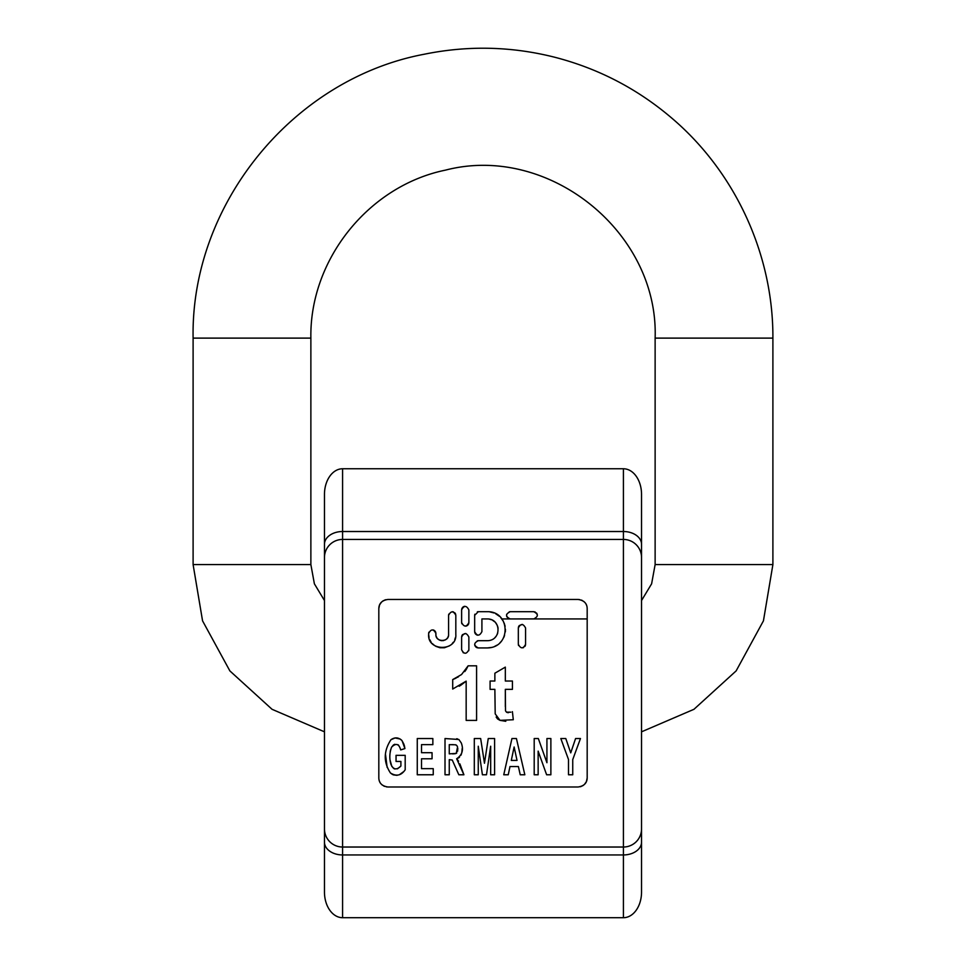 <?xml version="1.0" encoding="UTF-8"?>
<svg xmlns="http://www.w3.org/2000/svg" width="966" height="966" viewBox="0 0 966 966"><rect width="100%" height="100%" fill="white"/><g stroke="black" fill="none" stroke-linecap="round" stroke-linejoin="round"><path stroke-width="1.45" d="M578.127 786.988C583.995 786.095 587.014 783.076 587.183 777.932L587.183 608.532C587.026 603.4 584.007 600.381 578.127 599.463L387.873 599.463C382.005 600.369 378.986 603.388 378.817 608.532L378.817 777.932C378.974 783.064 381.993 786.082 387.873 786.988L578.127 786.988M464.743 606.298L463.994 606.479M463.704 606.6L462.955 607.083M462.835 607.179L462.014 608.254M461.845 608.64L461.615 609.884C464.018 605.32 466.433 605.32 468.872 609.884L468.872 622.575C466.457 627.175 464.042 627.175 461.615 622.575L461.833 623.782M465.684 626.161L466.795 625.847M466.856 625.811L467.798 625.135M468.075 624.833L468.534 624.084M468.715 623.601L468.872 622.575M466.059 669.849L468.124 665.828L461.567 674.522L452.704 679.581L452.704 689.036L466.167 681.139L460.54 685.437M459.864 685.836L459.164 686.234M452.704 679.581L456.121 678.108M457.377 677.42L458.56 676.683M464.731 671.563L465.455 670.682M486.49 774.768L482.408 774.768L486.49 774.768L490.668 746.235L490.668 774.768L494.604 774.768L490.668 774.768M478.255 774.768L474.306 774.768L478.255 774.768L478.255 746.235L482.408 774.768M480.657 738.531L484.473 763.237L488.241 738.531L484.473 763.237L480.657 738.531L474.306 738.531L474.306 774.768M510.833 712.183L506.45 712.135L505.52 710.831L506.45 712.135L505.52 710.831L505.327 689.35L505.327 706.629M506.45 712.135L507.259 712.534M507.79 712.642L508.575 712.654M512.403 711.664L513.296 719.742L512.403 711.664M505.786 721.288L499.99 720.358L497.768 719.066M497.454 718.801L496.162 717.074M495.196 713.85L494.87 689.35L495.196 713.85L499.99 720.358L513.296 719.742M503.757 774.768L511.944 738.531L503.757 774.768L508.249 774.768L503.757 774.768M516.424 738.531L524.84 774.768L520.227 774.768L524.84 774.768L516.424 738.531L511.944 738.531M550.874 774.768L546.623 774.768L550.874 774.768L550.874 738.531L546.925 738.531L546.925 762.717L538.328 738.531L546.925 762.717M538.147 774.768L534.198 774.768L538.147 774.768L538.147 751.137L546.623 774.768M572.741 774.768L568.503 774.768L572.741 774.768L572.741 759.566L580.469 738.531L575.579 738.531L570.725 752.864L575.579 738.531M565.786 738.531L570.725 752.864L565.786 738.531L560.811 738.531L568.503 759.518L568.503 774.768M455.554 613.953L455.819 615.318C453.428 610.741 451.001 610.741 448.574 615.318L448.779 614.122M452.499 611.707L453.585 611.973M454.781 612.782L455.372 613.567M455.421 637.608L454.769 639.589M453.283 642.257L452.233 643.549M449.516 645.819L444.384 647.763L439.989 647.751L435.787 646.314M434.772 645.699L432.2 643.513M431.15 642.197L429.689 639.577M429.049 637.632L428.65 634.348C427.238 651.664 457.184 651.748 455.819 634.348L455.819 615.318M435.738 632.392L435.895 633.442C433.48 628.818 431.065 628.818 428.65 633.442L428.856 632.235M433.046 629.904L433.819 630.17M434.181 630.363L434.821 630.87M435.147 631.233L435.545 631.885M448.574 615.318L448.574 634.348C449.25 642.426 435.243 642.462 435.895 634.348L435.98 635.387M436.258 636.461L436.837 637.669M437.356 638.393L438.322 639.335M439.011 639.806L440.17 640.349M440.967 640.555L442.03 640.687M443.02 640.639L443.865 640.47M445.012 640.047L445.724 639.637M446.751 638.792L447.318 638.128M447.995 636.992L448.321 636.111M477.699 635.205L476.878 634.964M476.6 634.831L475.634 634.094M475.393 633.817L474.946 633.032M474.777 632.525L474.668 631.631C477.071 636.244 479.486 636.244 481.913 631.631L481.913 618.94L487.347 618.94C501.426 618.747 501.668 640.651 487.347 640.687L478.291 640.687C473.582 643.09 473.582 645.505 478.291 647.932L477.156 647.751M477.361 611.816L478.291 611.695L474.668 615.318L474.825 614.243M489.75 611.864L493.928 612.939M495.618 613.7L499.446 616.332M500.726 617.6L503.322 621.271M504.155 623.058L505.121 626.282M505.46 629.325L505.351 631.885M504.554 635.495L503.697 637.62M501.547 641.074L499.845 642.933M497.019 645.143L494.628 646.411M491.609 647.425L487.347 647.932C511.364 647.715 510.652 611.176 487.347 611.695L478.291 611.695M476.697 647.57L475.912 647.051M475.719 646.858L475.006 645.843M474.861 645.469L474.68 644.636M477.252 640.844L478.291 640.687M494.894 637.645L495.727 636.739M497.128 634.577L497.695 633.165M498.094 628.19L497.55 626.053M497.055 624.917L495.582 622.72M494.749 621.85L492.624 620.317M491.416 619.737L489.291 619.121M534.379 618.892L510.181 618.94L533.727 618.94C538.497 616.513 538.497 614.098 533.727 611.695L535.236 612.021M509.77 618.928L508.985 618.747M508.599 618.59L506.86 616.779M506.703 616.332L506.558 615.511M506.582 614.847L506.715 614.243M509.251 611.816L510.181 611.695C505.411 614.098 505.411 616.513 510.181 618.94M536.444 612.915L536.987 613.748M537.132 614.086L537.35 615.33M580.143 786.759L581.327 786.409M582.438 785.901L583.669 785.092M584.502 784.368L586.386 781.627M586.434 781.53L587.183 777.932M586.567 605.247L586.024 604.1M584.611 602.204L583.597 601.311M582.317 600.502L581.387 600.079M579.685 599.608L578.127 599.463M385.857 599.693L384.673 600.055M383.562 600.562L382.331 601.371M381.498 602.096L379.614 604.837M379.566 604.933L378.817 608.532M379.433 781.216L379.976 782.363M381.389 784.259L382.403 785.153M383.683 785.962L384.613 786.384M386.315 786.855L387.873 786.988M449.262 774.768L445.012 774.768L449.262 774.768L449.262 759.638L452.257 760.037L458.838 774.768L452.257 760.037M456.701 738.736L457.582 738.942M458.85 739.497L461.289 742.975L458.85 739.497L445.012 738.531L445.012 774.768M462.207 748.409L461.796 752.719M461.519 753.722L460.903 755.243M459.478 757.235L458.79 757.803M457.884 758.334L456.652 758.769L458.572 761.184M459.888 763.889L463.909 774.768L458.838 774.768L463.909 774.768L456.652 758.769C462.243 755.038 463.789 749.761 461.289 742.975M433.251 774.768L417.264 774.768L433.251 774.768L433.251 768.658L421.514 768.658L421.514 758.793L432.056 758.793L432.056 752.695L421.514 752.695L421.514 744.653L432.853 744.653L432.853 738.531L417.264 738.531L417.264 774.768M398.668 745.293L398.004 744.75M394.877 744.291L394.249 744.496M393.5 744.907L391.556 747.201C395.915 742.83 398.97 743.735 400.697 749.918L404.923 748.565L402.085 740.741L404.005 744.424M390.554 749.894L390.204 751.657M390.071 760.097L391.785 766.304L393.717 768.477M394.225 768.755L394.828 768.984M397.461 768.839L400.902 766.038C396.652 770.288 393.319 769.733 390.94 764.36C389.274 758.733 389.479 753.009 391.556 747.201M403.969 771.411L399.356 774.744M397.05 775.336L393.379 774.889M392.558 774.527L390.457 772.993C396.362 776.652 401.264 775.577 405.189 769.769L405.189 755.327L396.048 755.327L396.048 761.437L400.902 761.437L400.902 766.038M387.149 767.402L385.555 754.796M401.119 739.702L402.085 740.741C398.692 737.324 394.985 736.986 390.94 739.715L395.082 737.952L400.298 739.075M404.307 745.414L404.923 748.565M465.805 633.479L462.581 634.602M462.316 634.928L461.905 635.652M461.736 636.183L461.615 637.065C464.03 632.44 466.445 632.44 468.872 637.065L468.872 649.744C466.457 654.393 464.042 654.393 461.615 649.744L463.342 652.835M468.727 650.746L468.872 649.744M522.485 624.422L519.322 625.521M519.153 625.714L518.621 626.572M518.452 627.079L518.331 628.009C520.734 623.396 523.149 623.396 525.576 628.009L525.576 644.31C523.174 648.959 520.746 648.959 518.331 644.31L518.537 645.505M522.932 647.8L523.548 647.57M524.876 646.447L525.238 645.843M525.432 645.324L525.576 644.31M623.42 468.764A25.623 18.113 90 0 1 641.533 494.387L641.533 892.077A25.623 18.113 90 0 1 623.42 917.7L342.58 917.7A25.623 18.113 90 0 1 324.467 892.077L324.467 494.387A25.623 18.113 90 0 1 342.58 468.764L342.58 531.517L623.42 531.517L623.42 468.764L342.58 468.764M324.467 581.387L324.467 805.076M533.727 611.695L510.181 611.695M478.291 647.932L487.347 647.932M474.668 615.318L474.668 631.631M428.65 633.442L428.65 634.348M435.895 634.348L435.895 633.442M538.328 738.531L534.198 738.531L534.198 774.768M517.027 760.423L511.292 760.423L514.129 746.984L517.027 760.423M508.249 774.768L509.988 766.533L518.392 766.533L520.227 774.768M505.327 689.35L512.439 689.35L512.439 681.03L505.327 681.03L505.327 667.12L494.87 673.217L494.87 681.03L490.088 681.03L490.088 689.35L494.87 689.35M494.604 774.768L494.604 738.531L488.241 738.531M466.167 681.139L466.167 720.407L476.588 720.407L476.588 665.828L468.124 665.828M457.57 746.972L456.218 753.408L449.262 753.854L449.262 744.653L455.662 744.786L457.268 746.199L456.266 745.052M453.404 744.653L451.376 744.653M455.723 753.589L456.797 752.912M457.606 751.246L457.799 748.288M452.402 753.854L453.935 753.818M453.996 753.806L455.252 753.685M390.94 739.715C383.538 751.125 383.381 762.21 390.457 772.993M461.615 649.744L461.615 637.065M461.615 622.575L461.615 609.884M518.331 644.31L518.331 628.009M251.993 338.112L193.103 338.112C190.652 204.466 292.843 78.946 424.219 54.241C468.075 45.293 511.702 46.32 555.088 57.332C598.413 68.586 637.149 88.703 671.273 117.671C735.174 171.67 773.331 254.456 772.897 338.112L655.129 338.112C658.776 231.912 548.277 143.403 445.447 170.137C368.638 185.87 309.482 259.709 310.871 338.112L251.993 338.112M324.467 600.538L314.385 583.814L310.871 564.591L193.103 564.591L193.103 338.112M641.533 600.538L651.615 583.814L655.129 564.591L772.897 564.591L772.897 338.112M641.533 557.527A18.113 18.088 180 0 0 623.42 539.439L342.58 539.439L342.58 847.025L623.42 847.025L623.42 531.517A18.113 12.812 180 0 1 641.533 544.329M623.42 917.7L623.42 854.946L342.58 854.946L342.58 917.7M324.467 544.329A18.113 12.812 180 0 1 342.58 531.517L342.58 539.439A18.113 18.088 180 0 0 324.467 557.527M641.533 842.135A18.113 12.812 180 0 1 623.42 854.946L623.42 847.025A18.113 18.088 180 0 0 641.533 828.937M324.467 828.937A18.113 18.088 180 0 0 342.58 847.025L342.58 854.946A18.113 12.812 180 0 1 324.467 842.135M310.871 564.591L310.871 338.112M324.467 731.817L272.062 709.31L229.884 670.923L202.558 620.848L193.103 564.591M501.837 618.94L587.183 618.94M655.129 564.591L655.129 338.112M641.533 731.817L693.95 709.31L736.128 670.911L763.442 620.836L772.897 564.591"/></g></svg>
